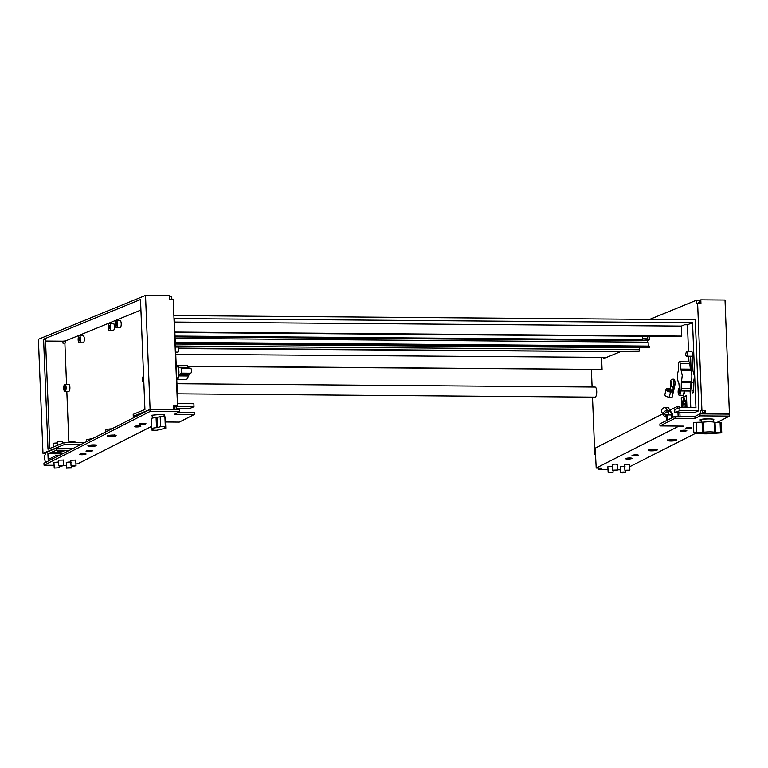 <?xml version="1.0" encoding="UTF-8"?>
<svg xmlns="http://www.w3.org/2000/svg" width="768" height="768" viewBox="0 0 768 768"><rect width="100%" height="100%" fill="white"/><g stroke="black" fill="none" stroke-linecap="round" stroke-linejoin="round"><path stroke-width="1.15" d="M59.28 452.659L58.531 453.427C55.421 454.224 52.502 453.763 52.723 452.918L52.915 452.765C56.4 452.198 58.454 452.208 59.088 452.813M59.318 451.43C56.074 451.094 56.803 450.797 61.526 450.528L63.706 450.845C64.426 451.306 63.11 451.699 59.75 452.035C57.802 451.862 56.928 451.555 57.139 451.114M686.563 351.13L687.389 353.309A2.525 0.854 90.5 0 1 686.525 356.179A2.525 0.854 90.5 0 1 685.69 354L686.563 351.13L691.632 351.168M655.805 449.414L655.382 449.616C651.59 450.163 649.882 450.077 650.266 449.347M620.496 472.474C622.877 471.898 624.518 471.878 625.402 472.416C623.021 472.992 621.379 473.002 620.496 472.474L620.218 467.098M625.382 470.563L625.402 472.416M625.114 466.838C624.23 466.31 622.589 466.33 620.208 466.896L620.141 467.002M608.141 472.378L613.056 472.31C610.685 472.886 609.043 472.906 608.141 472.378L607.862 466.992M612.768 466.742C611.866 466.214 610.224 466.234 607.853 466.8L607.786 466.906M624.883 470.256L629.818 470.17C627.523 470.746 625.882 470.774 624.883 470.256L624.605 464.851M624.538 464.765L629.53 464.602M612.49 470.198L617.51 470.026C615.514 470.63 613.843 470.688 612.49 470.198L612.211 464.717M612.192 464.669L612.202 464.63C614.198 464.026 615.869 463.968 617.222 464.458L617.52 469.987M680.496 390.97A3.533 1.2 90.5 0 1 679.296 395.29A3.533 1.2 90.5 0 1 678.365 393.926A3.533 1.2 90.5 0 1 678.259 390.202A3.533 1.2 90.5 0 1 679.354 388.224A3.533 1.2 90.5 0 1 679.402 388.224L679.354 388.224M684.298 390.998A3.533 1.2 90.5 0 1 683.098 395.318L679.296 395.29M683.338 393.034C684.23 394.262 684.595 393.437 684.432 390.557M685.373 407.645L685.949 402.854L684.01 397.968M685.219 407.635L685.805 402.845L683.933 397.958L681.984 404.41L682.493 407.616M685.507 407.645A6.298 2.141 -89.5 0 0 686.016 402.758L683.942 397.325L681.773 404.496A6.298 2.141 -89.5 0 0 682.205 407.616M684.019 397.334L681.917 404.496A6.298 2.141 -89.5 0 0 682.358 407.616M701.395 422.246L701.299 420.019A5.962 0.787 -2.3 0 1 709.258 418.954A5.962 0.787 -2.3 0 1 713.203 419.539L713.309 422.026M714.557 432.307A7.123 0.941 177.7 0 0 710.179 431.885A7.123 0.941 -2.3 0 0 703.93 432.23L696.749 432.422C693.658 432.634 693.091 432.864 695.069 433.114L701.011 433.421A7.123 0.941 -2.3 0 0 705.379 433.853A7.123 0.941 -2.3 0 0 711.629 433.507L721.747 432.854L714.557 432.307L714.509 431.126L715.402 431.098L715.046 422.333L714.144 422.218A7.123 0.941 177.7 0 0 709.776 421.795A7.123 0.941 177.7 0 0 703.526 422.141L703.882 430.896L702.47 430.992L703.882 430.896M714.509 431.126L715.402 431.098L715.45 432.422M667.114 414.931A1.814 1.488 149.3 0 0 666.97 411.917A1.814 1.488 149.3 0 0 666.269 415.075M667.152 419.194L666.528 419.971L665.942 415.709A2.525 0.854 90.5 0 1 666.566 414.931A2.525 0.854 90.5 0 1 667.344 416.467A2.525 0.854 90.5 0 1 667.152 419.194M669.984 391.085A1.814 0.883 12 0 0 671.242 390.518A1.814 0.883 12 0 0 668.938 389.194A1.814 0.883 12 0 0 667.68 389.76A1.814 0.883 12 0 0 669.984 391.085M670.819 384.058C670.675 382.368 670.877 381.83 671.424 382.426L670.819 384.058M88.205 445.603A4.416 0.72 177.1 0 0 87.946 445.862A4.416 0.72 177.1 0 0 91.622 446.381A4.416 0.72 177.1 0 0 96.518 445.67A4.416 0.72 177.1 0 0 96.768 445.411A4.416 0.72 177.1 0 0 93.091 444.893A4.416 0.72 177.1 0 0 88.205 445.603M88.166 444.989C86.006 445.949 94.829 446.026 96.48 445.046M107.568 435.782A4.416 0.72 177.1 0 0 107.309 436.042A4.416 0.72 177.1 0 0 110.995 436.56A4.416 0.72 177.1 0 0 115.882 435.85A4.416 0.72 177.1 0 0 116.141 435.59A4.416 0.72 177.1 0 0 112.454 435.072A4.416 0.72 177.1 0 0 107.568 435.782M107.731 435.715A4.416 0.72 177.1 0 0 111.734 435.917A4.416 0.72 177.1 0 0 115.69 435.302M79.814 454.186A3.206 0.518 177.1 0 0 79.632 454.368A3.206 0.518 177.1 0 0 82.301 454.752A3.206 0.518 177.1 0 0 85.843 454.234A3.206 0.518 177.1 0 0 86.035 454.042A3.206 0.518 177.1 0 0 83.366 453.667A3.206 0.518 177.1 0 0 79.814 454.186M134.63 426.394A3.206 0.518 177.1 0 0 134.448 426.586A3.206 0.518 177.1 0 0 137.117 426.96A3.206 0.518 177.1 0 0 140.669 426.442A3.206 0.518 177.1 0 0 140.851 426.25A3.206 0.518 177.1 0 0 138.182 425.875A3.206 0.518 177.1 0 0 134.63 426.394M86.218 450.941A3.206 0.518 177.1 0 0 86.026 451.123A3.206 0.518 177.1 0 0 88.694 451.507A3.206 0.518 177.1 0 0 92.246 450.989A3.206 0.518 177.1 0 0 92.429 450.797A3.206 0.518 177.1 0 0 89.76 450.422A3.206 0.518 177.1 0 0 86.218 450.941M139.709 423.821A3.206 0.518 177.1 0 0 139.526 424.003A3.206 0.518 177.1 0 0 142.195 424.378A3.206 0.518 177.1 0 0 145.747 423.869A3.206 0.518 177.1 0 0 145.93 423.677A3.206 0.518 177.1 0 0 143.261 423.302A3.206 0.518 177.1 0 0 139.709 423.821M164.122 415.574A4.541 0.739 177.1 0 0 164.486 415.43A4.541 0.739 177.1 0 0 164.746 415.162A4.541 0.739 177.1 0 0 161.731 414.624L161.453 414.624M143.76 380.659A2.525 0.854 90.5 0 1 143.098 381.562A2.525 0.854 90.5 0 1 142.358 377.885L143.136 376.512L143.606 376.954M680.314 390.97A2.544 0.864 90.5 0 0 681.187 388.55L681.322 382.704A2.016 0.682 90.5 0 1 681.533 381.389L682.243 375.418L681.082 370.205A2.016 0.682 90.5 0 1 680.784 369.091L680.189 363.552A2.544 0.864 90.5 0 0 679.382 361.824A2.544 0.864 90.5 0 0 678.499 364.243L678.365 370.08A2.016 0.682 90.5 0 1 678.163 371.405A7.123 2.41 -89.5 0 0 677.453 377.376A7.123 2.41 -89.5 0 0 678.614 382.589A2.016 0.682 90.5 0 1 678.912 383.693L679.507 389.242A2.544 0.864 90.5 0 0 680.314 390.97L689.894 391.046L690.778 388.627L690.912 382.781A2.016 0.682 90.5 0 1 691.114 381.466L682.79 381.398L682.589 382.723L682.79 381.398M690.797 370.522L692.323 370.541A5.962 2.016 90.5 0 1 692.947 370.838L694.282 375.677A5.962 2.016 90.5 0 1 693.379 381.427A5.962 2.016 90.5 0 1 692.227 382.454L690.931 382.445M176.198 365.626A7.123 2.41 90.5 0 1 176.621 365.338A7.123 2.41 -89.5 0 1 176.957 365.27L186.547 365.347A7.123 2.41 90.5 0 1 188.218 367.392A2.016 0.682 -89.5 0 0 188.659 367.968L186.96 367.382L187.402 367.958L181.056 368.179C182.026 369.456 182.093 371.107 181.258 373.133L179.357 374.995A2.016 0.682 -89.5 0 0 178.982 375.907L187.306 375.974L187.68 375.062L187.306 375.974M176.717 378.346L176.861 378.355A5.962 2.016 -89.5 0 0 177.139 378.298A5.962 2.016 -89.5 0 0 178.925 371.99A5.962 2.016 -89.5 0 0 176.947 366.432L176.237 366.432M693.379 381.427L693.715 389.933A2.621 0.893 90.5 0 1 692.938 392.899A2.621 0.893 90.5 0 1 692.813 392.918A2.621 0.893 90.5 0 1 691.949 390.662L693.715 390.672M152.304 418.128L152.198 415.642A5.962 0.787 -2.3 0 1 152.554 415.363A5.962 0.787 -2.3 0 1 159.158 414.586A5.962 0.787 -2.3 0 1 164.112 415.171L164.16 416.419M151.565 428.784A7.123 0.941 177.7 0 1 151.987 428.448A7.123 0.941 177.7 0 1 156.499 427.69L160.579 426.739L160.176 416.65L156.096 417.6A7.123 0.941 177.7 0 0 151.574 418.358A7.123 0.941 -2.3 0 0 151.162 418.694L151.565 428.784A7.123 0.941 177.7 0 0 152.698 429.245L152.995 429.331M156.461 426.499L157.574 426.192L156.461 426.499L156.499 427.69M117.312 322.56A3.533 1.2 90.5 0 1 116.208 327.696A3.533 1.2 90.5 0 1 115.162 325.776A3.533 1.2 90.5 0 1 116.266 320.63A3.533 1.2 90.5 0 1 117.312 322.56M116.266 320.63L120.067 320.659A3.533 1.2 90.5 0 1 121.114 322.589A3.533 1.2 90.5 0 1 120.01 327.725L116.208 327.696M110.438 324.95A3.533 1.2 90.5 0 1 110.486 328.608A3.533 1.2 90.5 0 1 109.411 330.48A3.533 1.2 90.5 0 1 108.432 328.944A3.533 1.2 90.5 0 1 108.384 325.296A3.533 1.2 90.5 0 1 109.469 323.414A3.533 1.2 90.5 0 1 110.438 324.95M109.469 323.414L113.261 323.443A3.533 1.2 90.5 0 1 114.24 324.989A3.533 1.2 90.5 0 1 114.288 328.637A3.533 1.2 90.5 0 1 113.203 330.518L109.411 330.48M80.275 337.018A3.533 1.2 90.5 0 1 80.41 340.781A3.533 1.2 90.5 0 1 79.315 342.806A3.533 1.2 90.5 0 1 78.403 341.53A3.533 1.2 90.5 0 1 78.269 337.766A3.533 1.2 90.5 0 1 79.373 335.741A3.533 1.2 90.5 0 1 80.275 337.018M79.373 335.741L83.165 335.77A3.533 1.2 90.5 0 1 84.077 337.046A3.533 1.2 90.5 0 1 84.211 340.81A3.533 1.2 90.5 0 1 83.107 342.835L79.315 342.806M66.058 386.794A3.533 1.2 90.5 0 1 64.877 391.421A3.533 1.2 90.5 0 1 63.763 388.973A3.533 1.2 90.5 0 1 64.934 384.346A3.533 1.2 90.5 0 1 66.058 386.794M64.934 384.346L68.736 384.374A3.533 1.2 90.5 0 1 69.859 386.822A3.533 1.2 90.5 0 1 68.678 391.45L64.877 391.421M71.04 465.84L75.955 465.773C73.594 466.349 71.962 466.368 71.04 465.84L70.752 460.262L75.734 460.099L76.022 465.677M58.675 465.744L63.619 465.667C61.325 466.243 59.674 466.272 58.675 465.744L58.397 460.176L63.331 460.09M66.605 468.106C68.736 467.51 70.406 467.462 71.597 467.971L66.605 468.106M71.53 466.157L71.597 467.971M66.326 462.653L66.317 462.528C68.458 461.942 70.118 461.894 71.309 462.403M54.23 468.077L59.27 467.798L54.23 468.077L53.942 462.499L58.435 462.01M56.986 453.6L55.027 453.629L56.986 453.6M60.797 451.642L59.443 451.814L60.797 451.642M62.41 441.398L57.514 441.475L57.667 445.267M57.571 442.896L53.098 443.29L53.242 447.072M74.947 442.406L74.909 441.37L73.238 441.13L69.859 441.571L69.898 442.368M114.528 434.88C114.01 435.619 112.118 435.83 108.864 435.514A3.034 0.49 -2.9 0 1 108.72 435.437M86.506 441.667L86.41 439.872A5.645 0.922 -2.9 0 1 86.726 439.546L92.458 438.653M95.309 444.95L95.184 445.037A3.034 0.49 -2.9 0 1 92.102 445.517A3.034 0.49 -2.9 0 1 89.357 445.258M176.928 383.722L595.046 387.053A5.05 1.709 -89.5 0 1 596.707 391.402A5.05 1.709 90.5 0 1 594.97 397.152L177.331 393.83M177.754 352.07A2.525 0.854 -89.5 0 0 177.936 352.128A2.525 0.854 -89.5 0 0 178.81 349.882A2.525 0.854 -89.5 0 0 178.166 347.136A2.525 0.854 90.5 0 0 177.984 347.078L175.459 347.059M707.856 418.963L706.08 418.954A4.541 0.739 177.1 0 0 700.282 419.693A4.541 0.739 177.1 0 0 700.022 419.962A4.541 0.739 177.1 0 0 701.318 420.403M691.709 428.208A3.206 0.518 177.1 0 0 691.891 428.026A3.206 0.518 177.1 0 0 689.222 427.642A3.206 0.518 177.1 0 0 685.68 428.16A3.206 0.518 177.1 0 0 685.488 428.352A3.206 0.518 177.1 0 0 688.157 428.726A3.206 0.518 177.1 0 0 691.709 428.208M638.208 455.328C637.584 454.608 635.578 454.598 632.179 455.28A3.206 0.518 177.1 0 0 631.997 455.472A3.206 0.518 177.1 0 0 634.666 455.846A3.206 0.518 177.1 0 0 638.208 455.328L638.4 455.146M631.814 458.573A3.206 0.518 177.1 0 0 631.997 458.39A3.206 0.518 177.1 0 0 629.328 458.006A3.206 0.518 177.1 0 0 625.776 458.525A3.206 0.518 177.1 0 0 625.594 458.717A3.206 0.518 177.1 0 0 628.262 459.091A3.206 0.518 177.1 0 0 631.814 458.573M686.63 430.781A3.206 0.518 177.1 0 0 686.813 430.598A3.206 0.518 177.1 0 0 684.144 430.224A3.206 0.518 177.1 0 0 680.592 430.733A3.206 0.518 177.1 0 0 680.41 430.925A3.206 0.518 177.1 0 0 683.078 431.299A3.206 0.518 177.1 0 0 686.63 430.781M657.014 450.125A4.416 0.72 177.1 0 0 657.274 449.866A4.416 0.72 177.1 0 0 653.587 449.347A4.416 0.72 177.1 0 0 648.701 450.058A4.416 0.72 177.1 0 0 648.442 450.326A4.416 0.72 177.1 0 0 652.128 450.845A4.416 0.72 177.1 0 0 657.014 450.125M676.378 440.314A4.416 0.72 177.1 0 0 676.637 440.054A4.416 0.72 177.1 0 0 672.96 439.536A4.416 0.72 177.1 0 0 668.064 440.246A4.416 0.72 177.1 0 0 667.814 440.506A4.416 0.72 177.1 0 0 671.491 441.024A4.416 0.72 177.1 0 0 676.378 440.314M717.11 422.41L729.533 416.112L729.427 414.125L699.984 413.894L694.906 416.467L674.947 416.304L659.885 423.946L659.99 425.933L683.741 426.125L678.653 426.259L596.198 468.058L601.901 468.106L598.858 469.642L607.939 469.718M677.731 408.442L677.626 406.358L669.072 410.438L668.179 414.941M673.142 417.226L672.47 413.971L670.022 410.438M662.774 413.885L595.181 448.157L596.198 468.058M678.134 416.333L677.952 412.714M619.526 352.07L605.184 357.946L603.283 357.926L603.254 357.36M595.478 453.917L594.787 454.205L592.493 397.133M592.09 387.024L591.389 369.629M700.838 413.894L700.723 410.822L705.235 410.362L700.723 410.822M649.728 319.373L696.278 300.307L696.422 303.811L697.613 303.322L701.914 410.333M649.248 336.269L649.392 339.84L647.462 340.627M175.046 336.893L647.501 340.627L175.046 336.874M647.414 340.646L648.106 342.202L175.114 338.438M175.267 342.336L648.259 346.099L648.106 342.202M648.605 347.789L175.334 344.035L648.605 347.789L649.69 347.338L649.651 346.339L175.277 342.566M175.411 346.022L639.418 349.718L639.341 347.731M639.418 349.718L638.88 351.773L178.656 348.106M178.742 348.566L638.88 351.773M686.506 407.645L686.467 395.818L686.938 407.654M670.646 385.536L670.253 388.32L668.448 388.301A3.533 1.718 12 0 0 666 389.405L664.896 394.579A3.533 1.718 12 0 0 669.37 397.152L672.125 397.181L674.842 385.363A4.042 1.373 -89.5 0 0 674.899 381.283A4.042 1.373 -89.5 0 0 673.718 379.219L672.768 379.219L673.766 380.525L673.891 385.354L672.701 387.293L670.57 385.286C670.234 379.104 671.002 380.074 672.768 379.219M705.206 413.933L705.235 410.362M704.554 410.64L704.17 413.923M729.427 414.125L725.021 300.038L700.8 299.846L699.61 300.336L700.243 303.341M705.379 413.866L729.6 414.058M699.686 302.333L698.256 302.323L698.304 303.322M696.278 300.307L699.61 300.336M629.702 466.733L695.933 433.152M594.787 454.205L595.488 454.205M702.614 410.842L702.682 412.339L704.102 412.349M697.613 303.322L700.934 303.35L700.8 299.846M699.984 413.894L700.08 415.882L695.002 418.454L675.053 418.301L659.99 425.933M729.533 416.112L700.08 415.882M694.906 416.467L695.002 418.454M617.51 469.795L620.285 469.814M713.222 419.942A4.541 0.739 177.1 0 0 713.587 419.798A4.541 0.739 177.1 0 0 713.846 419.53A4.541 0.739 177.1 0 0 710.832 418.992L710.544 418.992M598.771 468.077L598.858 469.642M680.035 416.342L679.853 412.723M679.594 407.683L679.526 406.368L677.626 406.358M668.035 439.622C665.866 440.592 674.698 440.659 676.349 439.69M648.672 449.443C646.502 450.413 655.325 450.48 656.986 449.51M674.947 416.304L675.053 418.301M105.869 431.856L105.773 430.061A5.645 0.922 -2.9 0 1 111.83 428.832M54.202 453.773L47.904 453.725L48.173 459.552L56.65 455.251L59.664 455.27M56.65 455.251L56.726 456.768M47.904 453.725L56.419 450.24L56.342 448.234L73.286 448.368M46.57 462.403C45.091 462.24 44.477 459.994 44.746 455.674L46.138 452.41L56.342 448.234M62.496 453.84L56.659 453.792M56.419 450.24L69.398 450.336M59.27 467.798L59.184 466.061M64.502 389.184L65.078 389.549L65.482 388.243L64.733 386.218L64.502 389.184L65.194 389.184M65.414 387.523L64.33 387.514M175.315 343.565L649.69 347.338M649.392 339.84L641.376 340.349L642.739 339.792L642.595 336.221M175.018 336.067L642.739 339.792M603.283 357.926L604.637 357.37L175.747 354.24M646.128 340.387L646.051 338.381L642.682 338.352M601.584 357.629L602.064 369.437L187.632 366.134M187.805 366.422L602.064 369.437M647.347 336.25L647.491 339.821M79.123 340.915L79.93 338.976L79.555 337.632L78.749 339.571L79.123 340.915M79.843 339.581L78.749 339.571M79.642 337.939L78.97 337.93M109.171 328.531L110.026 326.813L109.699 325.373L108.845 327.082L109.171 328.531M109.978 327.091L108.845 327.082M109.738 325.507L109.114 325.507M115.901 325.632L116.496 325.718L116.832 324.259L116.573 322.694L115.978 322.608L115.901 325.632L116.515 325.642M116.803 324.086L115.642 324.077M160.176 416.65L164.88 416.688M164.957 417.821A7.123 0.941 -2.3 0 1 165.389 418.118L165.792 428.208L156.787 430.253L152.045 430.272L152.995 429.418M160.579 426.739L165.312 426.72L164.342 427.622L165.379 428.554M679.92 410.592L679.805 407.597L674.698 409.69L674.822 412.685L693.821 412.838L698.928 410.746L679.92 410.592L674.822 412.685M174.874 332.496L680.736 336.518L681.754 336.106L681.36 326.102L684.586 324.778L687.437 324.797L692.534 322.714L695.952 407.722L679.805 407.597M176.227 408.72L188.899 408.816L193.997 406.733L193.882 403.728L177.725 403.603L174.317 318.586L692.534 322.714M193.997 406.733L176.141 406.589M691.142 351.168A2.621 0.893 90.5 0 1 691.258 351.091A2.621 0.893 90.5 0 1 691.382 351.062A2.621 0.893 90.5 0 1 692.246 353.328L692.947 370.838M690.566 356.208L691.142 370.531M691.622 382.445L691.949 390.662M681.754 336.106L174.854 332.064M681.36 326.102L174.451 322.07M687.437 324.797L688.493 351.139M688.694 356.198L688.925 361.891A2.544 0.864 90.5 0 1 689.77 363.629L690.365 369.168L682.042 369.101L682.205 370.214L682.042 369.101L680.784 369.091M690.096 390.979L690.768 407.683M698.928 410.746L695.27 319.738L173.875 315.581M176.957 365.27A7.123 2.41 -89.5 0 1 178.637 367.315A2.016 0.682 -89.5 0 0 179.078 367.901M176.765 379.507A7.123 2.41 -89.5 0 0 176.851 379.517A7.123 2.41 -89.5 0 0 177.187 379.44A7.123 2.41 -89.5 0 0 178.982 375.907M176.851 379.517L186.768 379.517L188.563 375.984A2.016 0.682 -89.5 0 1 188.947 375.072L190.838 373.21A2.544 0.864 -89.5 0 0 191.434 370.445A2.544 0.864 -89.5 0 0 190.637 368.256L188.659 367.968M691.114 381.466A7.123 2.41 90.5 0 0 691.824 375.494A7.123 2.41 90.5 0 0 690.662 370.282A2.016 0.682 90.5 0 1 690.365 369.168M165.542 421.997L179.29 422.112L194.352 414.47L174.403 414.317L179.482 411.734L150.029 411.504L44.054 465.235L54.086 465.312M178.272 412.358L194.256 412.483L194.352 414.47M158.755 414.595L151.181 415.325L152.218 416.035M151.469 426.432L77.501 463.93L75.926 463.92M63.658 465.389L66.432 465.408M136.426 416.362L133.267 416.333L149.894 409.526L43.958 463.238L44.054 465.235M173.846 409.632L150.096 409.44L145.517 295.43L169.267 295.613L169.43 299.616L173.232 299.645L177.494 405.667L173.693 405.629L173.683 409.699L179.376 409.747L179.482 411.734M173.683 409.699L150.096 409.44M150.029 411.504L149.933 409.517M171.85 299.635L171.715 296.198L169.296 296.179M169.373 298.186L169.891 298.186L169.949 299.616M65.568 342.941L65.491 340.944L62.909 341.203L62.995 343.21L65.568 342.941M176.275 409.718L176.131 406.224L174.23 406.205L174.307 408.202L173.789 408.202M45.36 453.331L42.979 453.312L64.915 444.326L64.829 442.33L48 449.222L43.584 339.206L140.496 299.52L144.922 409.536L133.19 414.336L133.267 416.333M49.872 448.454L45.485 339.216L43.584 339.206M42.979 453.312L38.4 339.293L145.517 295.43M177.494 405.667L176.131 406.224M174.23 406.205L174.912 405.926L173.702 405.917M64.915 444.326L81.005 444.461M64.829 442.33L84.883 442.493M65.491 340.944L140.928 310.051M169.382 298.397L169.891 298.186M64.886 343.219L66.547 384.365M66.826 391.43L68.87 442.358M45.552 341.069L62.909 341.203M670.253 388.32L672.278 391.997L673.891 385.354L674.842 385.363M672.768 390.643L673.718 390.653M666 389.405A3.533 1.718 12 0 0 670.474 391.978L673.229 391.997M666.566 414.931L670.838 414.96A2.525 0.854 90.5 0 1 671.654 417.974M672.182 417.706A4.042 1.373 90.5 0 0 671.52 413.971L669.715 410.918L670.666 410.928M669.715 410.918L667.267 410.419A3.533 2.899 149.3 0 0 663.965 412.09A3.533 2.899 149.3 0 0 663.619 415.306A3.533 2.899 149.3 0 0 665.75 416.563M669.917 410.266L668.256 407.462L665.501 407.443A3.533 2.899 149.3 0 0 662.198 409.104A3.533 2.899 149.3 0 0 661.853 412.32L663.619 415.306M696.749 432.422L696.346 422.342L693.408 422.794L693.811 432.874L695.069 433.114M715.046 422.333L721.344 422.765L721.747 432.854M696.346 422.342L703.526 422.141M686.035 395.818L681.254 397.776L681.648 407.606M684.192 399.13L683.405 400.022M683.242 399.456L683.261 400.08L684.221 399.686L684.192 399.062L683.386 399.456M684.922 401.05L682.858 402.47M682.685 401.904L682.714 402.528L684.941 401.616L684.922 400.992L682.838 401.904M685.594 402.998L682.339 404.323L682.368 404.89M684.163 407.635L684.019 404.208L685.613 403.555L685.584 402.931L682.195 404.323L682.214 404.947L683.962 404.304L684.096 407.626M683.808 404.294L683.942 407.626M679.085 393.379L679.68 393.139L679.555 390.134L678.73 391.997L679.085 393.379M679.843 392.006L678.73 391.997M679.622 390.384L678.97 390.374M675.197 439.45C673.699 440.189 671.702 440.333 669.197 439.872M670.608 384.605C670.416 381.926 670.762 381.014 671.635 381.878C671.827 384.557 671.491 385.459 670.608 384.605M57.552 453.6L54.509 453.581L57.552 453.6M60.998 451.555C62.438 451.718 62.074 451.862 59.914 451.997L60.998 451.555M714.144 422.218L714.499 430.982M156.096 417.6L156.451 426.355M152.083 430.214L152.035 429.091L152.045 430.272M157.219 417.437L157.622 427.526M164.659 427.747L164.611 426.566M179.357 374.995L188.947 375.072M190.838 373.21L181.258 373.133M190.637 368.256L181.056 368.179M178.637 367.315L186.96 367.382M188.218 367.392L187.094 367.392M188.563 375.984L187.44 375.974M690.912 382.781L681.322 382.704M681.187 388.55L690.778 388.627M680.189 363.552L689.77 363.629M690.662 370.282L682.339 370.214M681.533 381.389L682.656 381.398M681.082 370.205L682.205 370.214M669.37 397.152L670.474 391.978M671.52 413.971L672.47 413.971M665.501 407.443L667.267 410.419M702.518 432.317L702.115 422.237M703.93 432.23L703.882 431.05M720.49 432.614L720.086 422.525M686.525 356.179L692.362 356.227M613.123 472.214L613.027 470.467M629.875 470.083L629.587 464.506M666.528 419.971L667.699 419.981M143.098 381.562L143.798 381.571M63.667 465.581L63.389 460.003M177.936 352.128L175.661 352.109M62.563 441.274L62.64 443.232M58.886 455.27L60.019 455.098M66.576 468.163L66.288 462.595M165.312 426.72L164.909 416.63M679.382 361.824L688.963 361.891"/></g></svg>

